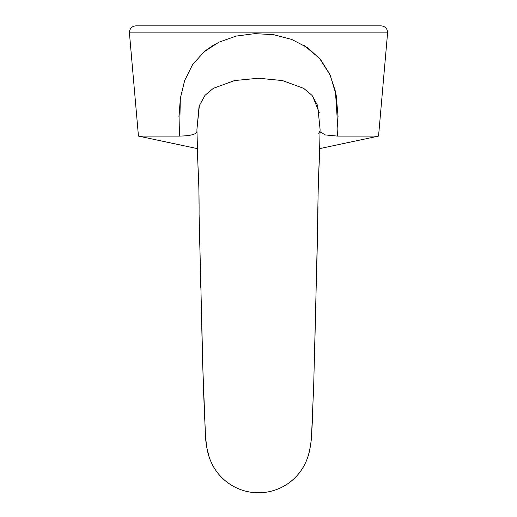 <?xml version="1.0" encoding="UTF-8"?>
<svg xmlns="http://www.w3.org/2000/svg" width="517" height="517" viewBox="0 0 517 517"><rect width="100%" height="100%" fill="white"/><g stroke="black" fill="none" stroke-linecap="round" stroke-linejoin="round"><path stroke-width="0.78" d="M258.5 25.85L381.119 25.85C385.327 26.322 387.479 28.674 387.582 32.901L129.418 32.901C129.521 28.674 131.673 26.322 135.881 25.85L258.5 25.85M196.912 129.58L198.024 167.54C198.838 181.932 199.187 197.378 199.077 213.883L203.31 385.844L205.482 435.973C205.475 441.544 207.899 454.081 209.03 456.543A51.881 51.881 0 0 0 308.054 456.246L308.061 456.272C309.256 453.558 311.577 440.82 311.57 435.172L313.677 386.212L316.507 274.139C317.929 234.763 317.432 192.182 319.493 156.121L320.088 129.424L317.658 105.578L312.055 95.399L303.686 88.355L282.469 80.568L258.494 78.235L234.453 80.574L213.327 88.349L204.965 95.38L199.362 105.623L196.912 129.573L199.032 106.689M312.604 96.065L319.306 112.758M318.627 133.257L320.029 131.079M196.945 130.937C197.151 134.123 191.348 135.842 179.528 136.094L180.323 98.411L184.621 80.658L192.473 64.838L204.008 51.855L218.872 42.194L236.172 36.087L255.004 33.599L273.829 34.729L291.795 39.454L307.686 47.751L320.527 59.487L329.84 74.345L335.455 91.503L337.879 128.843L337.465 136.094L378.554 136.094L387.582 32.901M197.274 148.599L138.446 136.094L179.528 136.094M337.465 136.094L325.387 134.943L320.217 131.951M338.073 116.674L336.179 95.212L330.24 75.23L319.435 58.214L303.996 45.36M214.4 44.552L205.663 50.492M180.446 97.61L178.934 116.564M209.03 456.543L206.722 447.153L205.482 435.967L202.69 364.647M202.683 364.401L201.094 299.841M200.803 287.904L200.628 280.505M200.234 262.035L199.646 238.932M199.181 220.656L199.077 213.876M199.032 203.776L198.851 186.715M198.315 173.331L197.339 150.893M308.067 456.246L309.593 450.591L310.95 442.222M312.003 428.16L312.643 414.892M313.354 396.112L313.942 377.643M314.472 358.688L317.205 244.089M317.871 217.987L317.968 206.606M317.994 195.678L318.233 183.684M318.685 173.24L319.286 161.188M319.726 148.599L378.554 136.094M138.446 136.094L129.418 32.901M320.075 130.232L320.088 129.741"/></g></svg>
